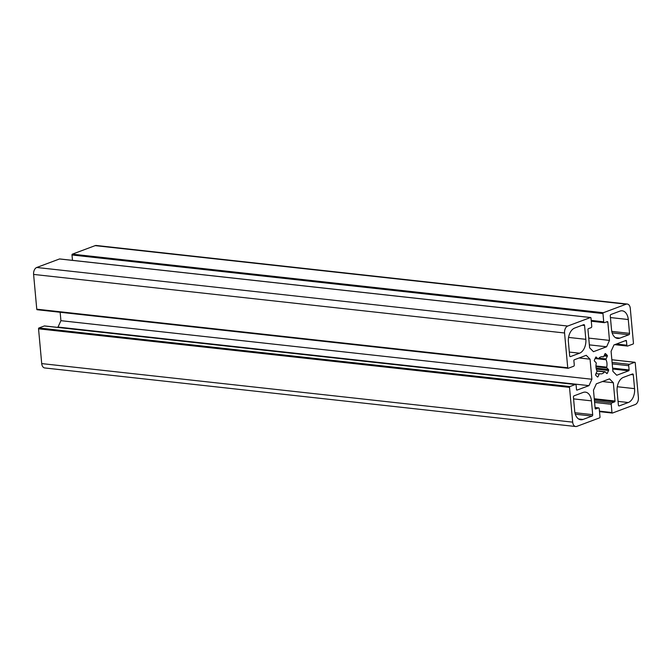 <?xml version="1.0" encoding="UTF-8"?>
<svg xmlns="http://www.w3.org/2000/svg" width="672" height="672" viewBox="0 0 672 672"><rect width="100%" height="100%" fill="white"/><g stroke="black" fill="none" stroke-linecap="round" stroke-linejoin="round"><path stroke-width="1.01" d="M573.434 397.219A1.151 0.731 -83.7 0 1 574.064 395.825L583.12 392.44A11.516 7.308 -83.7 0 1 585.396 392.137A11.516 7.308 -83.7 0 1 591.436 400.856L592.687 414.674A1.151 0.731 -83.7 0 1 592.057 416.069L583.01 419.454A11.516 7.308 -83.7 0 1 580.726 419.756A11.516 7.308 -83.7 0 1 574.686 411.037L573.434 397.219M629.538 333.354A1.151 0.731 -83.7 0 1 628.908 334.74L619.853 338.125A11.516 7.308 -83.7 0 1 617.576 338.428A11.516 7.308 -83.7 0 1 611.537 329.708L610.277 315.89A1.151 0.731 -83.7 0 1 610.907 314.504L619.962 311.111A11.516 7.308 -83.7 0 1 622.238 310.817A11.516 7.308 -83.7 0 1 628.278 319.528L629.538 333.354L611.78 331.397M617.131 391.238A11.516 7.308 -83.7 0 1 623.423 377.362L632.478 373.976A1.151 0.731 -83.7 0 1 632.705 373.943A1.151 0.731 -83.7 0 1 633.31 374.816L634.57 388.643A11.516 7.308 -83.7 0 1 628.278 402.52L619.223 405.905A1.151 0.731 -83.7 0 1 618.996 405.93A1.151 0.731 -83.7 0 1 618.391 405.065L617.131 391.238M585.833 339.326A11.516 7.308 -83.7 0 1 579.541 353.203L570.494 356.588A1.151 0.731 -83.7 0 1 570.259 356.622A1.151 0.731 -83.7 0 1 569.654 355.748L568.403 341.93A11.516 7.308 -83.7 0 1 574.686 328.054L583.741 324.66A1.151 0.731 -83.7 0 1 583.968 324.635A1.151 0.731 -83.7 0 1 584.573 325.508L585.833 339.326L568.571 337.42M595.686 374.296L596.896 371.624A0.689 0.437 96.3 0 0 596.912 370.818A8.635 5.477 -83.7 0 1 596.232 363.418A0.689 0.437 96.3 0 0 596.081 362.678L594.476 361.057A0.689 0.437 -83.7 0 1 594.392 360.108L595.636 357.361A0.689 0.437 -83.7 0 1 596.257 357.134L597.862 358.756A0.689 0.437 96.3 0 0 598.374 358.697A8.635 5.477 -83.7 0 1 602.431 356.698A8.635 5.477 -83.7 0 1 603.229 356.882A0.689 0.437 96.3 0 0 603.716 356.563L604.934 353.884A0.689 0.437 -83.7 0 1 605.548 353.657L607.194 355.32A0.689 0.437 -83.7 0 1 607.286 356.269L606.068 358.949A0.689 0.437 96.3 0 0 606.06 359.747A8.635 5.477 -83.7 0 1 606.732 367.147A0.689 0.437 96.3 0 0 606.883 367.886L608.488 369.508A0.689 0.437 -83.7 0 1 608.572 370.457L607.328 373.204A0.689 0.437 -83.7 0 1 606.707 373.43L605.102 371.809A0.689 0.437 96.3 0 0 604.59 371.876A8.635 5.477 -83.7 0 1 600.533 373.867A8.635 5.477 -83.7 0 1 599.743 373.682A0.689 0.437 96.3 0 0 599.248 374.002L598.038 376.681A0.689 0.437 -83.7 0 1 597.416 376.908L595.77 375.245A0.689 0.437 -83.7 0 1 595.686 374.296M568.235 368.273L573.636 366.248A1.151 0.731 96.3 0 0 574.266 364.862L573.88 360.629A0.689 0.437 -83.7 0 1 574.258 359.797L586.228 355.312L590.058 359.184L591.881 379.252L588.991 385.636L577.013 390.113A0.689 0.437 -83.7 0 1 576.517 389.609L576.131 385.375A1.151 0.731 96.3 0 0 575.526 384.502A1.151 0.731 96.3 0 0 575.299 384.527L569.898 386.551A0.689 0.437 96.3 0 0 569.52 387.383L572.678 422.159A5.762 3.654 96.3 0 0 575.702 426.518A5.762 3.654 96.3 0 0 576.836 426.367L599.626 417.85A0.689 0.437 96.3 0 0 600.004 417.018L599.248 408.769A1.151 0.731 96.3 0 0 598.643 407.896A1.151 0.731 96.3 0 0 598.416 407.921L595.644 408.962A0.689 0.437 -83.7 0 1 595.14 408.458L593.477 390.18L596.375 383.796L609.512 378.874L613.343 382.746L615.006 401.024A0.689 0.437 -83.7 0 1 614.628 401.864L611.856 402.898A1.151 0.731 96.3 0 0 611.226 404.284L611.974 412.532A0.689 0.437 96.3 0 0 612.478 413.036L635.258 404.519A5.762 3.654 96.3 0 0 638.4 397.58L635.233 362.804A0.689 0.437 96.3 0 0 634.738 362.292L629.336 364.316A1.151 0.731 96.3 0 0 628.706 365.702L629.093 369.944A0.689 0.437 -83.7 0 1 628.715 370.776L616.736 375.253L612.914 371.381L611.083 351.322L613.981 344.938L625.951 340.452A0.689 0.437 -83.7 0 1 626.455 340.956L626.833 345.198A1.151 0.731 96.3 0 0 627.438 346.063A1.151 0.731 96.3 0 0 627.665 346.038L633.074 344.014A0.689 0.437 96.3 0 0 633.452 343.182L630.286 308.406A5.762 3.654 96.3 0 0 627.262 304.046A5.762 3.654 96.3 0 0 626.128 304.198L603.347 312.724A0.689 0.437 96.3 0 0 602.969 313.555L603.716 321.804A1.151 0.731 96.3 0 0 604.321 322.669A1.151 0.731 96.3 0 0 604.548 322.644L607.32 321.602A0.689 0.437 -83.7 0 1 607.824 322.106L609.487 340.393L606.598 346.777L593.452 351.691L589.621 347.819L587.958 329.54A0.689 0.437 -83.7 0 1 588.336 328.709L591.116 327.667A1.151 0.731 96.3 0 0 591.746 326.281L590.99 318.032A0.689 0.437 96.3 0 0 590.495 317.528L567.714 326.046A5.762 3.654 96.3 0 0 564.564 332.993L567.731 367.769A0.689 0.437 96.3 0 0 568.235 368.273M59.791 258.989A0.689 0.437 96.3 0 0 59.522 258.964L36.742 267.481A5.762 3.654 96.3 0 0 33.6 274.42L36.767 309.196A0.689 0.437 96.3 0 0 37.262 309.708L567.966 368.239M589.361 344.87L606.598 346.777M588.739 338.1L609.487 340.393M627.262 304.046L96.298 245.482A5.762 3.654 96.3 0 0 95.164 245.633L72.374 254.15A0.689 0.437 96.3 0 0 71.996 254.982L72.492 260.358M602.398 381.536L613.343 382.746M44.772 326.012A1.151 0.731 96.3 0 0 44.562 325.937A1.151 0.731 96.3 0 0 44.335 325.962L38.926 327.986A0.689 0.437 96.3 0 0 38.548 328.818L41.714 363.594A5.762 3.654 96.3 0 0 44.738 367.954L575.702 426.518M60.152 312.262L60.917 320.678L58.019 327.062L57.296 327.34M58.019 327.062L588.991 385.636M60.917 320.678L591.881 379.252M579.113 357.974L590.058 359.184M578.575 418.967L583.01 419.454M575.316 414.221L592.057 416.069M574.93 412.717L592.687 414.674M573.586 398.891L591.436 400.856M612.167 332.892L628.908 334.74M610.428 317.562L628.278 319.528M615.418 337.638L619.853 338.125M618.778 405.854L619.223 405.905M618.055 401.386L628.278 402.52M617.308 386.736L634.57 388.643M630.932 374.556L633.31 374.816M569.327 352.078L579.541 353.203M582.196 325.24L584.573 325.508M570.049 356.546L570.494 356.588M597.08 376.572L598.038 376.681M595.98 373.64L599.248 374.002M596.971 371.036L604.59 371.876M606.379 373.094L607.328 373.204M596.308 369.104L608.572 370.457M596.106 368.147L608.488 369.508M595.963 366.685L606.883 367.886M595.955 365.963L606.732 367.147M595.106 358.537L606.06 359.747M598.87 358.151L606.068 358.949M604.019 355.908L607.286 356.269M604.422 355.018L607.194 355.32M601.616 356.706L603.229 356.882M595.14 358.453L597.862 358.756M36.767 309.196L567.731 367.769M33.6 274.42L564.564 332.993M36.742 267.481L567.714 326.046M59.522 258.964L590.495 317.528M606.396 321.955L607.824 322.106M591.209 320.418L603.716 321.804M71.996 254.982L602.969 313.555M72.374 254.15L603.347 312.724M95.164 245.633L626.128 304.198M616.367 344.039L626.833 345.198M625.027 340.805L626.455 340.956M612.696 369.004L628.715 370.776M612.612 368.122L629.093 369.944M612.226 363.888L628.706 365.702M612.091 362.418L629.336 364.316M611.856 359.772L634.738 362.292M599.508 411.608L612.209 413.011M599.466 411.155L611.974 412.532M594.594 402.452L611.226 404.284M594.46 400.982L611.856 402.898M594.342 399.622L614.628 401.864M594.258 398.74L615.006 401.024M595.064 407.551L598.416 407.921M41.714 363.594L572.678 422.159M38.548 328.818L569.52 387.383M38.926 327.986L569.898 386.551M44.335 325.962L575.299 384.527M596.912 370.826L604.918 371.717M601.583 356.706L603.288 356.899M595.106 358.529L598.055 358.856M37.128 309.725L568.092 368.29M59.665 258.938L590.629 317.512M591.284 321.233L604.321 322.669M614.704 344.66L627.438 346.063M611.848 359.738L634.872 362.275M599.508 411.642L612.335 413.062M595.056 407.501L598.643 407.896M44.562 325.937L575.526 384.502"/></g></svg>
